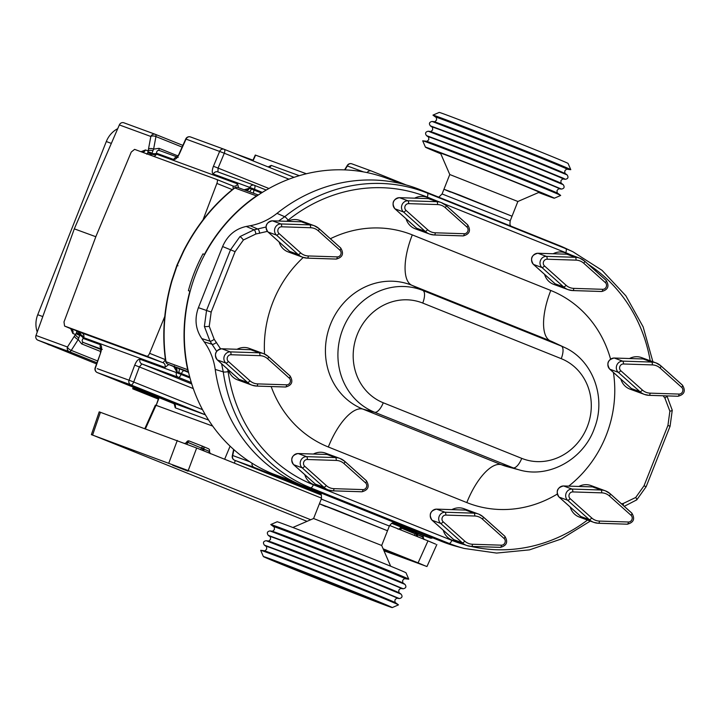<?xml version="1.0" encoding="UTF-8"?>
<svg xmlns="http://www.w3.org/2000/svg" width="720" height="720" viewBox="0 0 720 720"><rect width="100%" height="100%" fill="white"/><g stroke="black" fill="none" stroke-linecap="round" stroke-linejoin="round"><path stroke-width="1.08" d="M118.53 445.383L133.965 451.359L118.53 445.383M172.656 465.219L188.1 471.204L172.656 465.219M383.445 549.558L397.791 555.372L383.589 549.882M173.736 366.588L176.787 371.763A3.798 3.492 110.1 0 0 174.897 367.056L184.194 370.683A3.798 1.494 -68.1 0 0 181.431 373.581L189.702 376.902M189.99 377.982L176.472 372.609L176.787 371.763L178.749 372.456L181.431 373.581L181.116 374.427A3.798 1.494 111.9 0 1 178.362 377.316L191.304 382.509M244.089 189.783L249.453 188.235A3.798 3.492 -69.9 0 1 246.258 190.575M262.359 192.402L249.795 187.407L249.453 188.235L261.414 192.987M183.906 250.758L183.6 250.695C196.704 225.27 213.579 204.408 234.243 188.091A3.798 1.53 51.9 0 1 234.792 187.947C213.903 204.453 196.938 225.396 183.906 250.758L177.165 265.428L177.975 265.797M172.035 280.737L171.756 280.611C163.899 308.124 161.865 335.016 165.663 361.269L165.663 361.269A3.798 1.467 -8.4 0 0 165.978 361.746C162.144 335.178 164.16 308.178 172.035 280.737L177.165 265.428M423.162 538.929A1.899 1.764 113.2 0 1 422.91 537.111L423.009 536.805A1.899 1.764 -66.8 0 0 422.991 535.419M414.09 535.284A1.899 0.702 111.3 0 0 415.17 533.862L401.517 528.183A1.899 0.702 -68.7 0 1 401.931 527.4M416.367 536.193A1.899 0.747 111.9 0 1 416.511 534.42L400.446 527.661L399.186 529.065A1.899 1.899 69.3 0 0 400.203 528.147L401.373 528.471A1.899 0.702 -68.7 0 1 400.455 529.812M204.273 451.062A1.899 1.764 113.2 0 1 203.805 449.019L209.25 451.359A1.899 1.764 -66.8 0 0 209.511 453.168M209.25 451.359L201.51 448.101A1.899 0.702 -68.7 0 1 200.439 449.523M185.058 443.412A1.899 1.899 69.3 0 0 186.552 442.386L187.713 442.71A1.899 0.702 -68.7 0 1 186.75 444.078M111.348 143.397L106.308 141.543L37.737 314.721L42.786 316.566M106.308 141.543A23.76 21.834 -69.9 0 1 117.738 128.655M97.524 360.918L71.271 350.388L78.228 339.507A3.798 1.755 -147.4 0 1 74.421 336.114L67.464 346.995A3.798 3.492 110.1 0 0 69.354 351.702A3.798 1.494 -68.1 0 0 71.271 350.388A3.798 1.755 -147.4 0 1 67.464 346.995L36 335.457A3.798 3.492 -69.9 0 0 37.89 340.173L96.498 363.897M49.266 344.943A23.76 21.834 -69.9 0 1 46.773 343.737M37.233 332.019A23.76 21.834 -69.9 0 1 37.737 314.721M188.199 470.565L91.377 434.646L99.216 411.858L196.659 448.011L188.199 470.565L310.725 519.75M100.431 412.272L92.592 435.051L307.053 521.334M436.842 544.545L426.96 566.523L383.994 550.809M425.745 566.118L418.095 562.842L427.986 540.864L435.627 544.131M383.121 548.802L418.095 562.842M133.299 387.036L132.939 388.026A3.798 3.492 -69.9 0 0 132.741 388.827L158.328 399.096M427.986 540.864L389.637 525.465M321.561 498.141L196.659 448.011M417.933 536.823A1.899 1.764 113.2 0 1 417.456 534.78L416.511 534.42M182.106 147.078L155.934 136.566A3.798 1.827 -169.5 0 0 150.822 136.467A3.798 3.492 -69.9 0 1 155.412 134.361A3.798 1.494 111.9 0 1 155.43 134.361A3.798 1.494 111.9 0 1 155.934 136.566L153.612 149.121A3.798 1.827 -169.5 0 0 148.5 149.013L150.822 136.467L119.349 124.929A3.798 3.492 -69.9 0 1 123.948 122.823L155.232 134.289M158.607 398.304L132.741 388.827M144.855 428.553L155.394 405.108L156.006 405.315L145.449 428.769M36 335.457L74.304 228.843L119.349 124.929M141.021 151.722L145.503 149.958A3.798 3.492 -69.9 0 1 142.533 152.271M146.745 154.206L147.6 153.108A3.798 2.682 44.8 0 1 151.218 154.521L149.355 154.773M95.823 236.727L74.304 228.843M212.688 426.087L156.006 405.315M101.061 349.596L83.547 342.567A3.798 1.494 -68.1 0 0 81.63 343.881L78.228 339.507L80.208 333.855A3.798 1.494 111.9 0 1 81.828 332.937L76.779 330.912L76.599 332.442A3.798 2.628 -1.2 0 0 80.208 333.855L76.779 330.912L64.629 326.07L146.853 356.211A3.798 1.494 -68.1 0 0 149.607 353.313L164.763 316.521M71.352 328.968L70.947 328.779A3.798 3.492 110.1 0 1 72.837 333.486L75.51 334.467L74.421 336.114M70.929 328.77L64.575 326.052L63.99 321.93L95.958 236.376L131.256 152.046L134.595 149.364L216.81 179.505A3.798 1.494 -68.1 0 0 216.81 179.505L233.019 186.012L233.208 188.91M159.534 150.525A3.798 1.494 111.9 0 1 159.048 148.329L153.612 149.121L151.56 154.134A3.798 2.151 -140.2 0 0 147.825 152.685L148.5 149.013M152.883 150.723A3.798 1.962 -170.9 0 0 148.176 150.939L145.503 149.958M306.405 173.772L255.285 155.043L252.72 160.749M156.177 405.369L159.228 397.44M205.425 414.864L173.331 403.101A3.798 3.492 -69.9 0 1 175.248 407.826L174.078 403.56M212.679 426.078L156.465 405.468M78.813 337.815A3.798 1.899 -146 0 1 75.51 334.467L76.464 332.919A3.798 2.088 -176.3 0 0 80.199 334.377A3.798 1.755 -147.4 0 1 83.718 337.653L164.934 367.416A3.798 3.492 -69.9 0 0 163.044 362.709L165.582 359.721M76.599 332.442L76.464 332.919M232.317 189.63L216.873 183.429L203.031 219.843M216.873 183.429A3.798 1.494 -68.1 0 0 216.828 179.505M216.846 179.514L233.1 186.039A3.798 3.492 110.1 0 0 237.6 183.888L238.599 187.767M151.263 155.475A3.798 1.494 -68.1 0 1 151.218 154.521L151.56 154.134A3.798 1.827 -169.5 0 0 156.384 154.125L237.6 183.888M159.57 150.543L177.048 156.951L159.57 150.543C157.68 150.021 156.672 150.912 156.546 153.225L156.384 154.125A3.798 3.492 110.1 0 1 153.738 156.384M148.014 152.271A3.798 2.052 -148.4 0 1 151.92 153.315A3.798 1.827 -169.5 0 0 156.546 153.225L173.691 159.507C175.518 159.705 177.426 157.806 179.415 153.81L176.58 157.356L178.191 157.365M213.435 166.275C211.896 170.442 211.851 173.025 213.327 174.042A3.798 3.492 -69.9 0 1 217.917 171.927L218.088 168.093L213.435 166.275L219.636 151.425L186.39 139.23M179.415 153.81L186.03 139.104A3.798 3.492 -69.9 0 1 190.53 136.962L224.136 149.274A3.798 3.492 -69.9 0 1 224.226 149.31A3.798 3.798 0 0 0 224.136 149.274A3.798 3.492 -69.9 0 0 219.636 151.425L224.289 153.234A3.798 1.494 -68.1 0 0 224.244 149.319A3.798 1.494 -68.1 0 0 224.226 149.31L294.066 177.345L224.262 149.328M363.573 171.927L347.355 165.978A3.798 1.107 -148.5 0 1 347.301 165.42L347.301 165.42A3.798 3.798 0 0 1 351.855 163.836A3.798 3.492 -69.9 0 1 351.945 163.872L371.277 170.955M344.952 169.893L347.355 165.978A3.798 3.492 -69.9 0 1 351.855 163.836L371.376 170.991A3.798 3.492 110.1 0 1 371.466 171.027L406.206 184.968M249.795 461.781L232.713 455.526A3.798 1.188 -168.4 0 0 232.281 455.94L232.281 455.94A3.798 3.798 0 0 0 234.585 460.233L321.345 495.054L234.585 460.233A3.798 1.494 111.9 0 1 234.585 460.233L254.124 467.388L320.967 494.217M392.418 522.9L429.993 537.984A3.798 3.492 110.1 0 0 432.729 537.849M191.754 383.967L141.894 363.951L139.356 366.939L134.712 365.121L129.06 380.205L133.704 382.023A3.798 1.494 111.9 0 1 130.95 384.921L205.38 414.801M174.537 403.929L97.344 372.6L130.95 384.921A3.798 3.492 110.1 0 1 129.06 380.205L97.281 368.676M76.32 333.36A3.798 1.98 -168.3 0 0 79.893 335.232A3.798 1.755 -147.4 0 1 83.223 338.427L83.718 337.653A3.798 3.492 -69.9 0 0 81.828 332.937L163.044 362.709L146.853 356.211M101.088 348.993L83.547 342.567C81.819 341.631 81.711 340.245 83.223 338.427L100.359 344.709C101.862 345.735 101.97 348.381 100.692 352.647L95.148 367.83A3.798 3.798 0 0 0 97.326 372.591A3.798 1.494 111.9 0 1 97.326 372.591A3.798 3.492 110.1 0 1 95.445 367.893L100.692 352.647M167.904 364.203A3.798 2.601 -67.8 0 0 167.994 364.239A3.798 2.601 -67.8 0 0 168.03 364.248L188.424 371.727M188.271 371.07A3.798 3.492 110.1 0 1 187.668 369.693A158.706 145.872 -69.9 0 1 189.873 291.204L188.406 290.664A158.706 145.872 110.1 0 1 202.986 253.854L204.444 254.385A158.706 145.872 -69.9 0 1 256.482 195.894L234.792 187.947A3.798 3.492 -69.9 0 1 237.987 187.542L258.336 195.003L237.897 187.506A3.798 3.798 0 0 0 234.243 188.091M204.696 254.538L202.986 253.854M257.859 195.318A3.798 3.492 110.1 0 0 256.482 195.894M249.021 188.082A3.798 3.492 -69.9 0 1 245.826 190.413M371.376 170.991A3.798 3.492 110.1 0 0 367.146 172.62M252.072 463.239A3.798 3.492 110.1 0 0 254.124 467.388M174.366 366.048L174.474 366.894L168.03 364.248A3.798 3.492 110.1 0 1 165.978 361.746L187.668 369.693M176.364 371.61A3.798 3.492 110.1 0 0 174.474 366.894L170.838 365.4A3.798 2.601 -67.8 0 0 170.838 365.4A3.798 2.601 -67.8 0 0 170.874 365.409M253.647 193.284A3.798 1.494 111.9 0 1 254.097 190.053L254.448 189.225A3.798 1.494 -68.1 0 0 254.403 185.301A3.798 1.494 -68.1 0 0 254.394 185.301A3.798 3.798 0 0 0 254.295 185.265A3.798 3.492 -69.9 0 1 254.394 185.301L266.238 190.053L254.421 185.31M510.633 226.017L509.922 224.289L510.174 220.923L442.08 193.959L443.943 189.252L512.046 216.216L459.378 194.994L443.943 189.252L450.315 192.024M325.773 506.565L319.41 503.784L334.836 509.535L387.504 530.748L389.376 526.041L321.282 499.077L319.41 503.784L387.504 530.748L381.681 545.472L390.654 566.208M416.07 531.162L411.669 529.551A158.382 145.575 110.1 0 0 415.467 531.009L417.96 531.927M411.669 529.551L394.029 522.477M319.635 492.615L273.177 473.967A158.382 145.575 -69.9 0 1 195.57 274.536A158.382 145.575 -69.9 0 1 385.992 178.002L402.021 183.879M639.054 358.821L643.185 358.965L651.618 362.061A16.785 15.435 -69.9 0 1 656.082 362.925L641.547 357.597A16.785 15.435 110.1 0 0 629.514 358.506M620.865 379.125A16.785 15.435 110.1 0 0 629.595 388.971A16.785 15.435 110.1 0 0 629.991 389.124L644.526 394.452A16.785 15.435 -69.9 0 1 644.121 394.299A16.785 15.435 -69.9 0 1 639.9 391.662L618.273 372.303A6.336 5.823 -69.9 0 1 616.797 365.238A6.336 5.823 -69.9 0 1 622.692 361.134L651.618 362.061A2.538 0.954 91.8 0 1 652.356 364.914L623.43 363.987A3.798 3.492 110.1 0 0 620.775 370.692L642.402 390.051A14.256 13.104 110.1 0 0 650.124 393.147L679.041 394.074A3.798 3.492 110.1 0 0 681.696 387.369L660.069 368.01A14.256 13.104 110.1 0 0 656.487 365.778A14.256 13.104 110.1 0 0 652.356 364.914M628.38 385.812L627.84 385.371M461.43 509.922L465.561 510.075L473.994 513.162A16.785 15.435 -69.9 0 1 478.458 514.026L463.923 508.698A16.785 15.435 110.1 0 0 451.89 509.616M443.241 530.226A16.785 15.435 110.1 0 0 451.971 540.072A16.785 15.435 110.1 0 0 452.367 540.225L466.902 545.553A16.785 15.435 -69.9 0 1 466.497 545.4A16.785 15.435 -69.9 0 1 462.276 542.772L440.649 523.404A6.336 5.823 -69.9 0 1 439.173 516.339A6.336 5.823 -69.9 0 1 445.068 512.235L473.994 513.162A2.538 0.954 91.8 0 1 474.732 516.015L445.806 515.088A3.798 3.492 110.1 0 0 443.16 521.793L464.778 541.152A14.256 13.104 110.1 0 0 472.5 544.248L501.417 545.175A3.798 3.492 110.1 0 0 504.072 538.479L482.445 519.111A14.256 13.104 110.1 0 0 478.863 516.879A14.256 13.104 110.1 0 0 474.732 516.015M450.756 536.922L450.216 536.472M424.251 198.459L428.373 198.612L436.815 201.708A16.785 15.435 -69.9 0 1 441.27 202.572L426.744 197.244A16.785 15.435 110.1 0 0 414.711 198.153M406.062 218.772A16.785 15.435 110.1 0 0 414.783 228.618A16.785 15.435 110.1 0 0 415.188 228.771L429.714 234.099A16.785 15.435 -69.9 0 1 429.318 233.937A16.785 15.435 -69.9 0 1 425.088 231.309L403.461 211.95A6.336 5.823 -69.9 0 1 401.985 204.885A6.336 5.823 -69.9 0 1 407.889 200.781L436.815 201.708A2.538 0.954 91.8 0 1 437.553 204.561L408.627 203.634A3.798 3.492 110.1 0 0 405.972 210.33L427.599 229.698A14.256 13.104 110.1 0 0 435.312 232.794L464.238 233.721A3.798 3.492 110.1 0 0 466.893 227.016L445.266 207.657A14.256 13.104 110.1 0 0 441.675 205.425A14.256 13.104 110.1 0 0 437.553 204.561M413.568 225.459L413.037 225.018M562.743 254.052L566.865 254.205L575.298 257.292A16.785 15.435 -69.9 0 1 579.762 258.156L565.236 252.828A16.785 15.435 110.1 0 0 553.194 253.746M544.554 274.356A16.785 15.435 110.1 0 0 553.275 284.202A16.785 15.435 110.1 0 0 553.68 284.355L568.206 289.683A16.785 15.435 -69.9 0 1 567.801 289.53A16.785 15.435 -69.9 0 1 563.58 286.902L541.953 267.534A6.336 5.823 -69.9 0 1 540.477 260.469A6.336 5.823 -69.9 0 1 546.381 256.365L575.298 257.292A2.538 0.954 91.8 0 1 576.036 260.145L547.119 259.218A3.798 3.492 110.1 0 0 544.464 265.923L566.082 285.282A14.256 13.104 110.1 0 0 573.804 288.378L602.73 289.305A3.798 3.492 110.1 0 0 605.376 282.609L583.758 263.241A14.256 13.104 110.1 0 0 580.167 261.009A14.256 13.104 110.1 0 0 576.036 260.145M552.06 281.052L551.529 280.602M322.947 454.329L327.069 454.482L335.502 457.578A16.785 15.435 -69.9 0 1 339.966 458.442L325.44 453.114A16.785 15.435 110.1 0 0 313.407 454.023M304.758 474.642A16.785 15.435 110.1 0 0 313.479 484.488A16.785 15.435 110.1 0 0 313.884 484.641L328.41 489.969A16.785 15.435 -69.9 0 1 328.005 489.816A16.785 15.435 -69.9 0 1 323.784 487.179L302.157 467.82A6.336 5.823 -69.9 0 1 300.681 460.755A6.336 5.823 -69.9 0 1 306.585 456.651L335.502 457.578A2.538 0.954 91.8 0 1 336.24 460.431L307.323 459.504A3.798 3.492 110.1 0 0 304.668 466.209L326.295 485.568A14.256 13.104 110.1 0 0 334.008 488.664L362.934 489.591A3.798 3.492 110.1 0 0 365.589 482.886L343.962 463.527A14.256 13.104 110.1 0 0 340.371 461.295A14.256 13.104 110.1 0 0 336.24 460.431M312.264 481.329L311.733 480.888M588.402 486.756L592.524 486.9L600.966 489.996A16.785 15.435 -69.9 0 1 605.43 490.86L590.895 485.532A16.785 15.435 110.1 0 0 578.862 486.45M570.213 507.06A16.785 15.435 110.1 0 0 578.943 516.906A16.785 15.435 110.1 0 0 579.339 517.059L593.874 522.387A16.785 15.435 -69.9 0 1 593.469 522.234A16.785 15.435 -69.9 0 1 589.239 519.597L567.621 500.238A6.336 5.823 -69.9 0 1 566.136 493.173A6.336 5.823 -69.9 0 1 572.04 489.069L600.966 489.996A2.538 0.954 91.8 0 1 601.704 492.849L572.778 491.922A3.798 3.492 110.1 0 0 570.123 498.627L591.75 517.986A14.256 13.104 110.1 0 0 599.472 521.082L628.389 522.009A3.798 3.492 110.1 0 0 631.044 515.304L609.417 495.945A14.256 13.104 110.1 0 0 605.835 493.713A14.256 13.104 110.1 0 0 601.704 492.849M577.728 513.747L577.188 513.306M297.279 221.634L301.401 221.787L309.843 224.874A16.785 15.435 -69.9 0 1 314.298 225.738L299.772 220.41A16.785 15.435 110.1 0 0 287.739 221.328M279.09 241.938A16.785 15.435 110.1 0 0 287.811 251.784A16.785 15.435 110.1 0 0 288.216 251.937L302.742 257.265A16.785 15.435 -69.9 0 1 302.346 257.112A16.785 15.435 -69.9 0 1 298.116 254.484L276.498 235.116A6.336 5.823 -69.9 0 1 275.013 228.051A6.336 5.823 -69.9 0 1 280.917 223.947L309.843 224.874A2.538 0.954 91.8 0 1 310.581 227.727L281.655 226.8A3.798 3.492 110.1 0 0 279 233.505L300.627 252.864A14.256 13.104 110.1 0 0 308.34 255.96L337.266 256.887A3.798 3.492 110.1 0 0 339.921 250.191L318.294 230.823A14.256 13.104 110.1 0 0 314.712 228.591A14.256 13.104 110.1 0 0 310.581 227.727M286.605 248.625L286.065 248.184M216.621 351.252L209.988 341.172L204.381 326.439L206.577 310.266L230.49 249.867L239.94 236.61L254.088 229.797L265.923 227.034M246.627 349.569L250.749 349.722L259.191 352.809A16.785 15.435 -69.9 0 1 263.646 353.673A16.785 15.435 -69.9 0 1 264.051 353.826A16.785 15.435 -69.9 0 1 268.272 356.454A2.538 0.936 131.8 0 1 268.398 356.526A2.538 0.936 131.8 0 1 267.642 358.758A14.256 13.104 110.1 0 0 264.051 356.526A14.256 13.104 110.1 0 0 259.929 355.662L231.003 354.735A3.798 3.492 110.1 0 0 228.348 361.44L249.975 380.799A14.256 13.104 110.1 0 0 257.688 383.895A2.538 0.954 91.8 0 1 256.671 386.082A2.538 0.954 91.8 0 1 256.554 386.064A16.785 15.435 -69.9 0 1 252.09 385.2L237.564 379.872A16.785 15.435 -69.9 0 1 237.159 379.719A16.785 15.435 -69.9 0 1 228.438 369.873M237.087 349.263A16.785 15.435 -69.9 0 1 249.12 348.345L264.06 353.835L268.398 356.526L290.016 375.894A2.538 0.936 131.8 0 1 289.269 378.126L267.642 358.758M235.953 376.56L235.413 376.119M221.715 348.768A2.538 0.954 -88.2 0 1 221.832 348.786A6.336 5.823 110.1 0 0 215.928 352.899A6.336 5.823 110.1 0 0 217.404 359.964L225.837 363.051A6.336 5.823 -69.9 0 1 224.361 355.986A6.336 5.823 -69.9 0 1 230.265 351.882L221.832 348.786L250.749 349.722L221.715 348.768C215.307 350.505 213.831 354.213 217.287 359.892A2.538 0.936 131.8 0 1 217.197 359.766M237.465 377.955L217.287 359.892A2.538 0.936 131.8 0 0 217.404 359.964L239.031 379.323L247.464 382.419L225.837 363.051A2.538 0.936 131.8 0 0 228.348 361.44M441.405 541.332A159.219 146.34 110.1 0 0 456.597 546.408L464.22 548.46A158.517 145.692 -69.9 0 1 449.091 543.411L441.405 541.332L302.913 485.748A159.219 146.34 -69.9 0 1 215.217 369.423C213.714 359.109 210.051 349.929 204.219 341.892L201.816 338.589C195.507 329.229 194.373 318.924 198.405 307.674L211.176 312.066L209.232 326.295L214.182 339.264L220.572 348.84M239.94 236.61A3.798 0.783 49.6 0 1 243.396 239.994L235.089 251.667L222.615 246.528L198.405 307.674M222.615 246.528C227.367 235.575 235.233 228.888 246.204 226.458L254.088 229.797A3.798 1.314 -100.3 0 1 255.852 234.009L243.396 239.994M278.613 221.031L284.715 216.711A158.517 145.692 -69.9 0 1 427.302 193.068L420.129 189.693A159.219 146.34 110.1 0 0 277.002 213.363C268.956 219.771 260.028 223.893 250.218 225.729L246.204 226.458M420.129 189.693L558.621 245.286A159.219 146.34 -69.9 0 1 565.821 248.418L572.958 251.784A158.517 145.692 -69.9 0 0 565.794 248.661L558.621 245.286M227.745 369.252L228.123 371.628A154.719 142.209 110.1 0 0 313.362 484.785L451.854 540.369A3.798 1.494 -68.1 0 1 449.091 543.411L310.608 487.818A158.517 145.692 -69.9 0 1 223.272 371.889L221.589 363.744M281.655 226.8A2.538 0.954 91.8 0 0 280.917 223.947L272.484 220.851L301.401 221.787L272.367 220.833A2.538 0.954 -88.2 0 0 272.232 220.851M288.117 250.02L267.939 231.957A2.538 0.936 131.8 0 0 268.056 232.029L276.498 235.116A2.538 0.936 131.8 0 0 279 233.505M572.778 491.922A2.538 0.954 91.8 0 0 572.04 489.069L563.607 485.973L592.524 486.9L563.49 485.955C557.082 487.683 555.606 491.391 559.062 497.079A2.538 0.936 131.8 0 1 558.972 496.944M579.24 515.142L559.062 497.079A2.538 0.936 131.8 0 0 559.179 497.151L567.621 500.238A2.538 0.936 131.8 0 0 570.123 498.627M307.323 459.504A2.538 0.954 91.8 0 0 306.585 456.651L298.143 453.555L327.069 454.482L298.026 453.537A2.538 0.954 -88.2 0 0 297.891 453.555M547.119 259.218A2.538 0.954 91.8 0 0 546.381 256.365L537.939 253.278L566.865 254.205L537.822 253.251C531.423 254.988 529.947 258.696 533.394 264.375A2.538 0.936 131.8 0 0 533.52 264.447L541.953 267.534A2.538 0.936 131.8 0 0 544.464 265.923M408.627 203.634A2.538 0.954 91.8 0 0 407.889 200.781L399.456 197.685L428.373 198.612L399.339 197.667A2.538 0.954 -88.2 0 0 399.195 197.685M445.806 515.088A2.538 0.954 91.8 0 0 445.068 512.235L436.635 509.148L465.561 510.075L436.518 509.121C430.11 510.858 428.643 514.566 432.09 520.245A2.538 0.936 131.8 0 1 432 520.119M623.43 363.987A2.538 0.954 91.8 0 0 622.692 361.134L614.259 358.038L643.185 358.965L614.142 358.02A2.538 0.954 -88.2 0 0 614.007 358.038M629.892 387.207L609.714 369.144A2.538 0.936 131.8 0 0 609.831 369.216L618.273 372.303A2.538 0.936 131.8 0 0 620.775 370.692M561.474 189.072L520.866 172.161L455.913 146.529L426.492 135.621C424.845 133.335 425.43 131.868 428.238 131.22L522.585 167.823L563.229 184.68C564.822 187.065 564.237 188.532 561.474 189.072L559.647 188.856A70.875 0.783 -158.4 0 0 520.038 172.368A70.875 0.783 -158.4 0 0 427.968 136.719C428.544 136.503 428.814 137.475 428.769 139.635C427.32 141.246 426.456 141.768 426.195 141.21L422.766 140.814A74.205 0.819 21.6 0 1 519.138 178.2A74.205 0.819 21.6 0 1 560.637 195.399A74.205 0.819 21.6 0 1 560.673 195.462L554.328 198.216A69.309 0.765 -158.4 0 0 515.529 182.088A69.309 0.765 -158.4 0 0 425.448 147.186A69.309 0.765 -158.4 0 0 440.802 153.792M563.517 179.082C563.256 178.524 562.392 179.046 560.943 180.657C560.898 182.817 561.168 183.789 561.744 183.573A70.875 0.783 -158.4 0 0 522.108 167.139A70.875 0.783 -158.4 0 0 430.065 131.436C430.335 131.994 431.19 131.463 432.639 129.861C432.684 127.692 432.414 126.72 431.838 126.945A70.875 0.783 -158.4 0 1 523.908 162.585A70.875 0.783 -158.4 0 1 563.517 179.082L565.344 179.289L563.202 178.182L524.736 162.387L459.783 136.755L430.362 125.847C428.715 123.561 429.3 122.094 432.108 121.446L526.455 158.049L567.099 174.897M538.614 192.519A69.309 0.765 -158.4 0 0 554.328 198.216M432.99 115.11L439.209 112.419A69.309 0.765 21.6 0 1 529.281 147.339A69.309 0.765 21.6 0 1 568.089 163.449L570.78 169.668A74.106 0.819 -158.4 0 0 529.29 152.442A74.106 0.819 -158.4 0 0 432.99 115.11A74.106 0.819 -158.4 0 0 433.026 115.173L435.717 117.162C436.284 116.946 436.554 117.918 436.518 120.078C435.06 121.689 434.205 122.211 433.935 121.653L432.108 121.446M435.717 117.162A70.875 0.783 -158.4 0 1 527.778 152.811A70.875 0.783 -158.4 0 1 567.387 169.299L570.717 169.686A74.106 0.819 -158.4 0 0 570.78 169.668M517.869 201.492L449.775 174.528L440.523 153.153A53.091 0.585 -158.4 0 1 509.526 179.892A53.091 0.585 -158.4 0 1 539.244 192.24L517.869 201.492M425.448 147.186L422.694 140.832A74.205 0.819 21.6 0 1 422.766 140.814M364.329 567.531L404.973 584.388C406.611 586.665 406.026 588.132 403.218 588.78L362.61 571.878L297.657 546.237L268.236 535.329C266.634 532.935 267.219 531.468 269.982 530.928L364.329 567.531M263.367 556.551A69.309 0.765 -158.4 0 0 302.175 572.661A69.309 0.765 -158.4 0 0 392.247 607.581A69.309 0.765 -158.4 0 0 353.448 591.453A69.309 0.765 -158.4 0 0 263.367 556.551L260.676 550.332A74.106 0.819 21.6 0 1 260.739 550.314A74.106 0.819 21.6 0 1 356.985 587.646A74.106 0.819 21.6 0 1 398.43 604.827L395.739 602.838A70.875 0.783 21.6 0 0 356.103 586.404A70.875 0.783 21.6 0 0 264.069 550.701C264.33 551.259 265.194 550.728 266.643 549.126C266.688 546.957 266.418 545.985 265.842 546.21A70.875 0.783 21.6 0 1 357.912 581.85A70.875 0.783 21.6 0 1 397.521 598.347L399.348 598.554C402.156 597.906 402.741 596.439 401.094 594.153L399.618 593.055A70.875 0.783 21.6 0 0 359.973 576.63A70.875 0.783 21.6 0 0 267.939 540.918L266.112 540.711L360.459 577.314L401.103 594.162M399.348 598.554L358.74 581.652L293.787 556.02L264.366 545.112C262.764 542.718 263.34 541.251 266.103 540.711M270.783 524.538L277.128 521.784A69.309 0.765 21.6 0 1 367.2 556.704A69.309 0.765 21.6 0 1 406.008 572.814L408.762 579.168A74.205 0.819 -158.4 0 0 367.209 561.915A74.205 0.819 -158.4 0 0 270.783 524.538A74.205 0.819 -158.4 0 0 270.819 524.601L273.582 526.653A70.875 0.783 21.6 0 1 365.652 562.302A70.875 0.783 21.6 0 1 405.261 578.79C405 578.232 404.136 578.754 402.687 580.365C402.642 582.525 402.912 583.497 403.488 583.281L404.964 584.379M405.261 578.79L408.69 579.186A74.205 0.819 -158.4 0 0 408.762 579.168M398.43 604.827A74.106 0.819 21.6 0 1 398.466 604.89L392.247 607.581M305.406 573.849A60.57 0.666 21.6 0 1 271.494 559.764A60.57 0.666 21.6 0 1 350.208 590.274A60.57 0.666 21.6 0 1 384.12 604.359A60.57 0.666 21.6 0 1 305.406 573.849M345.222 588.438A47.07 0.522 21.6 0 1 371.574 599.391A47.07 0.522 21.6 0 1 310.401 575.676A47.07 0.522 21.6 0 1 284.04 564.732A47.07 0.522 21.6 0 1 345.222 588.438M313.587 518.517L381.681 545.472M311.643 576.135A43.713 0.477 21.6 0 1 287.163 565.965A43.713 0.477 21.6 0 1 343.98 587.988A43.713 0.477 21.6 0 1 368.451 598.149A43.713 0.477 21.6 0 1 311.643 576.135M178.749 372.456A3.798 1.413 111.3 0 0 178.785 368.541M249.435 191.736A3.798 1.413 111.3 0 0 251.379 189.036M398.835 529.164A1.899 1.899 69.3 0 0 399.186 529.065L397.98 529.11M202.707 450.441A1.899 0.747 111.9 0 1 202.851 448.668M184.32 443.349L185.526 443.304L186.795 441.909L201.51 448.101L187.866 442.422A1.899 0.702 111.3 0 1 189.18 440.991L202.932 446.364A1.899 0.702 111.3 0 0 202.941 446.373A1.899 0.702 111.3 0 0 201.627 447.804L203.913 448.722A1.899 1.764 113.2 0 0 202.995 446.391A1.899 1.899 0 0 0 202.941 446.373A1.899 1.764 113.2 0 1 202.995 446.391L208.431 448.722A1.899 1.764 -66.8 0 0 208.386 448.704L203.04 446.418M202.941 446.373L189.18 440.991A1.899 0.702 111.3 0 0 189.18 440.991A1.899 1.899 0 0 0 186.795 441.909M210.303 453.744L209.349 451.044A1.899 1.764 -66.8 0 0 208.431 448.722A1.899 1.899 0 0 1 209.493 451.053L209.376 450.972M415.71 532.746A1.899 0.702 111.3 0 0 415.278 533.556L417.573 534.483A1.899 1.764 -66.8 0 0 417.663 533.466M423.036 536.733L417.456 534.78L422.91 537.111M233.442 153.009L252.981 160.173L233.397 152.991M158.868 397.53L132.939 388.026M168.84 462.996L177.3 440.442M235.359 460.539L234.288 463.113M37.89 340.173L69.354 351.702L96.885 362.754M155.448 134.37L182.871 145.377L155.43 134.361A3.798 3.798 0 0 0 155.322 134.325L123.858 122.787M224.649 459.243L230.103 446.166M72.837 333.486L70.722 328.68M159.048 148.329L177.903 155.898M269.316 167.409A3.798 3.492 110.1 0 0 271.233 165.402L299.295 175.68M271.233 165.402L268.146 166.941M255.582 155.142L252.999 160.857M288.927 179.181L224.289 153.234L218.088 168.093L268.947 188.505M391.68 523.287L410.472 530.829A3.798 1.494 111.9 0 1 410.454 530.82A3.798 1.494 111.9 0 1 410.436 530.811L391.68 523.287M175.248 407.826L208.602 420.048M202.509 409.644L133.704 382.023L139.356 366.939L193.293 388.584M81.63 343.881L100.701 351.54M179.145 153.675L185.76 138.969A3.798 3.798 0 0 1 190.53 136.962A3.798 3.492 -69.9 0 1 190.62 136.998L224.046 149.247M410.652 530.892A3.798 3.492 -69.9 0 1 410.472 530.829L429.993 537.984M233.919 449.676L232.713 455.526A3.798 3.492 110.1 0 0 234.603 460.233M165.438 359.667L149.607 353.313M176.805 157.176A3.798 3.492 110.1 0 0 173.691 159.507M213.327 174.042L249.795 187.407A3.798 3.492 -69.9 0 1 254.295 185.265L217.827 171.9M217.917 171.927L254.205 185.229M176.472 372.609A3.798 3.492 110.1 0 0 178.362 377.316L141.894 363.951A3.798 3.492 110.1 0 1 140.004 359.244L176.472 372.609M134.712 365.121C136.44 361.017 138.204 359.055 140.004 359.244M101.079 348.606A3.798 3.492 -69.9 0 1 100.359 344.709M168.768 364.554L164.934 367.416M188.595 372.456L184.194 370.683M273.177 473.967L292.518 481.05M656.505 363.087A16.785 15.435 -69.9 0 1 660.708 365.706A2.538 0.936 131.8 0 1 660.825 365.778A2.538 0.936 131.8 0 1 660.069 368.01M660.906 365.895L682.335 385.074A2.538 0.936 131.8 0 1 682.452 385.137L660.825 365.778L656.082 362.925A16.785 15.435 -69.9 0 1 656.478 363.078M609.714 369.144C606.267 363.456 607.734 359.748 614.142 358.02A2.538 0.954 -88.2 0 1 614.259 358.038A6.336 5.823 110.1 0 0 608.355 362.142A6.336 5.823 110.1 0 0 609.831 369.216L631.458 388.575L639.9 391.662A2.538 0.936 131.8 0 0 642.402 390.051M483.282 516.996L504.711 536.175A2.538 0.936 131.8 0 1 504.828 536.247L483.201 516.879L478.872 514.188A16.785 15.435 -69.9 0 1 483.084 516.816A2.538 0.936 131.8 0 1 483.201 516.879A2.538 0.936 131.8 0 1 482.445 519.111M436.518 509.121A2.538 0.954 -88.2 0 1 436.635 509.148A6.336 5.823 110.1 0 0 430.731 513.252A6.336 5.823 110.1 0 0 432.216 520.317L453.834 539.676L462.276 542.772A2.538 0.936 131.8 0 0 464.778 541.152M446.103 205.533L467.523 224.712A2.538 0.936 131.8 0 1 467.64 224.784L446.022 205.425L441.27 202.572A16.785 15.435 -69.9 0 1 441.675 202.725A16.785 15.435 -69.9 0 1 445.896 205.353A2.538 0.936 131.8 0 1 446.022 205.425A2.538 0.936 131.8 0 1 445.266 207.657M405.972 210.33A2.538 0.936 131.8 0 1 403.461 211.95L395.028 208.854A2.538 0.936 131.8 0 1 394.911 208.791C391.455 203.103 392.931 199.395 399.339 197.667A2.538 0.954 -88.2 0 1 399.456 197.685A6.336 5.823 110.1 0 0 393.552 201.789A6.336 5.823 110.1 0 0 395.028 208.854L416.655 228.222L425.088 231.309A2.538 0.936 131.8 0 0 427.599 229.698M584.595 261.126L606.015 280.305A2.538 0.936 131.8 0 1 606.132 280.377L584.505 261.009L579.762 258.156A16.785 15.435 -69.9 0 1 580.167 258.309A16.785 15.435 -69.9 0 1 584.388 260.946A2.538 0.936 131.8 0 1 584.505 261.009A2.538 0.936 131.8 0 1 583.758 263.241M537.822 253.251A2.538 0.954 -88.2 0 1 537.939 253.278A6.336 5.823 110.1 0 0 532.044 257.382A6.336 5.823 110.1 0 0 533.52 264.447L555.138 283.806L563.58 286.902A2.538 0.936 131.8 0 0 566.082 285.282M344.799 461.403L366.219 480.582A2.538 0.936 131.8 0 1 366.336 480.654L344.709 461.295L339.966 458.442A16.785 15.435 -69.9 0 1 340.371 458.595A16.785 15.435 -69.9 0 1 344.592 461.223A2.538 0.936 131.8 0 1 344.709 461.295A2.538 0.936 131.8 0 1 343.962 463.527M304.668 466.209A2.538 0.936 131.8 0 1 302.157 467.82L293.724 464.724A2.538 0.936 131.8 0 1 293.607 464.661C290.151 458.973 291.627 455.265 298.026 453.537A2.538 0.954 -88.2 0 1 298.143 453.555A6.336 5.823 110.1 0 0 292.248 457.659A6.336 5.823 110.1 0 0 293.724 464.724L315.351 484.092L323.784 487.179A2.538 0.936 131.8 0 0 326.295 485.568M610.254 493.83L631.674 513.009A2.538 0.936 131.8 0 1 631.8 513.072L610.173 493.713L605.43 490.86A16.785 15.435 -69.9 0 1 605.826 491.013A16.785 15.435 -69.9 0 1 610.056 493.641A2.538 0.936 131.8 0 1 610.173 493.713A2.538 0.936 131.8 0 1 609.417 495.945M563.49 485.955A2.538 0.954 -88.2 0 1 563.607 485.973A6.336 5.823 110.1 0 0 557.703 490.077A6.336 5.823 110.1 0 0 559.179 497.151L580.806 516.51L589.239 519.597A2.538 0.936 131.8 0 0 591.75 517.986M319.131 228.708L340.551 247.887A2.538 0.936 131.8 0 1 340.677 247.959L319.05 228.591L314.298 225.738A16.785 15.435 -69.9 0 1 314.703 225.891A16.785 15.435 -69.9 0 1 318.933 228.519A2.538 0.936 131.8 0 1 319.05 228.591A2.538 0.936 131.8 0 1 318.294 230.823M267.939 231.957C264.483 226.278 265.959 222.57 272.367 220.833A2.538 0.954 -88.2 0 1 272.484 220.851A6.336 5.823 110.1 0 0 266.58 224.964A6.336 5.823 110.1 0 0 268.056 232.029L289.683 251.388L298.116 254.484A2.538 0.936 131.8 0 0 300.627 252.864M624.258 506.322L636.768 499.86A3.798 0.783 -130.4 0 0 635.715 497.475L644.022 485.802L667.935 425.412L669.879 411.183L664.938 398.205L663.174 395.784M623.25 505.431A3.798 1.314 -100.3 0 0 623.259 503.469L635.715 497.475M204.381 326.439A3.798 0.711 -6.3 0 0 209.232 326.295M636.768 499.86L646.155 486.684L670.068 426.294L672.255 410.247A3.798 0.711 173.7 0 1 669.879 411.183M670.068 426.294L667.935 425.412M330.372 238.734A114.066 104.841 -69.9 0 1 412.299 234.891L550.791 290.475A47.52 18.711 111.9 0 0 550.269 340.848L411.786 285.255A66.582 61.2 110.1 0 0 330.48 324.36A66.582 61.2 110.1 0 0 362.763 409.059L374.652 412.263A65.493 60.201 -69.9 0 1 342.891 328.941A65.493 60.201 -69.9 0 1 422.874 290.475L561.357 346.068A65.493 60.201 -69.9 0 1 564.318 347.355L553.284 342.153A66.582 61.2 110.1 0 0 550.269 340.848L561.357 346.068A11.88 4.68 -68.1 0 1 561.231 358.659L422.739 303.066A53.622 49.293 110.1 0 0 357.255 334.566A53.622 49.293 110.1 0 0 383.265 402.777L521.748 458.37A53.622 49.293 110.1 0 0 587.232 426.87A53.622 49.293 110.1 0 0 561.231 358.659M422.739 303.066A11.88 4.68 -68.1 0 0 422.874 290.475L411.786 285.255A47.52 18.711 111.9 0 1 412.299 234.891M257.688 383.895L286.614 384.822A2.538 0.954 91.8 0 1 285.597 387.018L256.671 386.082L252.09 385.2A16.785 15.435 -69.9 0 1 251.694 385.047A16.785 15.435 -69.9 0 1 247.464 382.419A2.538 0.936 131.8 0 0 249.975 380.799M286.614 384.822A3.798 3.492 110.1 0 0 289.269 378.126M231.003 354.735A2.538 0.954 91.8 0 0 230.265 351.882L259.191 352.809A2.538 0.954 91.8 0 1 259.929 355.662M268.479 356.643L289.899 375.822A2.538 0.936 131.8 0 1 290.016 375.894C293.472 381.573 291.996 385.281 285.597 387.018A2.538 0.954 91.8 0 1 285.48 386.991L256.788 386.073M451.854 540.369A154.719 142.209 110.1 0 0 464.967 544.842M471.114 546.426A154.719 142.209 110.1 0 0 587.493 520.047M621.432 503.802L623.259 503.469M650.196 360.765A154.719 142.209 110.1 0 0 588.231 264.348M571.194 255.015A154.719 142.209 110.1 0 0 565.749 252.684L443.565 203.643M436.851 200.952L427.266 197.1A154.719 142.209 110.1 0 0 288.09 220.176L286.659 221.292M267.372 231.381L255.852 234.009M235.089 251.667L211.176 312.066M557.253 494.082A114.066 104.841 -69.9 0 1 466.812 502.578L328.32 446.994A114.066 104.841 -69.9 0 1 271.161 386.55M264.537 354.033A114.066 104.841 -69.9 0 1 303.264 257.445M550.791 290.475A114.066 104.841 -69.9 0 1 610.56 359.073M613.422 372.465A114.066 104.841 -69.9 0 1 568.728 486.117M313.362 484.785A3.798 1.494 111.9 0 1 310.608 487.818L302.913 485.748M427.266 197.1A3.798 1.494 -68.1 0 0 427.302 193.068L565.794 248.661A3.798 1.494 111.9 0 1 565.749 252.684M277.002 213.363L284.715 216.711A3.798 0.828 -128.7 0 1 288.09 220.176M259.65 233.316A3.798 1.314 -100.3 0 0 257.886 229.104L250.218 225.729M204.219 341.892L212.274 344.304A3.798 1.278 143.9 0 0 216.459 342.396M214.182 339.264A3.798 1.278 143.9 0 1 209.988 341.172L201.816 338.589M228.123 371.628A3.798 0.756 172 0 1 223.272 371.889L215.217 369.423M328.32 446.994A47.52 18.711 111.9 0 1 362.763 409.059L501.255 464.652A66.582 61.2 110.1 0 0 507.609 466.767L519.39 469.935A65.493 60.201 -69.9 0 1 513.144 467.856L374.652 412.263A11.88 4.68 -68.1 0 0 383.265 402.777M466.812 502.578A47.52 18.711 111.9 0 1 501.255 464.652L513.144 467.856A11.88 4.68 -68.1 0 0 521.748 458.37M666.684 395.901A3.798 1.278 143.9 0 1 664.938 398.205M646.155 486.684L644.022 485.802M307.206 258.129A16.785 15.435 -69.9 0 1 302.742 257.265L307.323 258.147A2.538 0.954 91.8 0 1 307.206 258.129M337.266 256.887A2.538 0.954 91.8 0 1 336.249 259.083A2.538 0.954 91.8 0 1 336.132 259.056L307.44 258.138M308.34 255.96A2.538 0.954 91.8 0 1 307.323 258.147L336.249 259.083C342.648 257.346 344.124 253.638 340.677 247.959A2.538 0.936 131.8 0 1 339.921 250.191M598.329 523.251A16.785 15.435 -69.9 0 1 593.874 522.387L598.446 523.269A2.538 0.954 91.8 0 1 598.329 523.251M628.389 522.009A2.538 0.954 91.8 0 1 627.372 524.196A2.538 0.954 91.8 0 1 627.255 524.178L598.572 523.26M599.472 521.082A2.538 0.954 91.8 0 1 598.446 523.269L627.372 524.196C633.771 522.468 635.247 518.76 631.8 513.072A2.538 0.936 131.8 0 1 631.044 515.304M332.874 490.833A16.785 15.435 -69.9 0 1 328.41 489.969L332.991 490.851A2.538 0.954 91.8 0 1 332.874 490.833M362.934 489.591A2.538 0.954 91.8 0 1 361.908 491.778A2.538 0.954 91.8 0 1 361.791 491.76L333.108 490.833M334.008 488.664A2.538 0.954 91.8 0 1 332.991 490.851L361.908 491.778C368.316 490.05 369.792 486.342 366.336 480.654A2.538 0.936 131.8 0 1 365.589 482.886M313.776 482.724L293.607 464.661A2.538 0.936 131.8 0 1 293.508 464.526M572.67 290.547A16.785 15.435 -69.9 0 1 568.206 289.683L572.787 290.574A2.538 0.954 91.8 0 1 572.67 290.547M602.73 289.305A2.538 0.954 91.8 0 1 601.704 291.501A2.538 0.954 91.8 0 1 601.587 291.474L572.904 290.556M573.804 288.378A2.538 0.954 91.8 0 1 572.787 290.574L601.704 291.501C608.112 289.764 609.588 286.056 606.132 280.377A2.538 0.936 131.8 0 1 605.376 282.609M434.178 234.963A16.785 15.435 -69.9 0 1 429.714 234.099L434.295 234.981A2.538 0.954 91.8 0 1 434.178 234.963M464.238 233.721A2.538 0.954 91.8 0 1 463.221 235.908A2.538 0.954 91.8 0 1 463.104 235.89L434.412 234.963M435.312 232.794A2.538 0.954 91.8 0 1 434.295 234.981L463.221 235.908C469.62 234.18 471.096 230.472 467.64 224.784A2.538 0.936 131.8 0 1 466.893 227.016M471.357 546.417A16.785 15.435 -69.9 0 1 466.902 545.553L471.474 546.444A2.538 0.954 91.8 0 1 471.357 546.417M452.268 538.308L432.09 520.245A2.538 0.936 131.8 0 0 432.216 520.317L440.649 523.404A2.538 0.936 131.8 0 0 443.16 521.793M501.417 545.175A2.538 0.954 91.8 0 1 500.4 547.371A2.538 0.954 91.8 0 1 500.283 547.344L471.6 546.426M472.5 544.248A2.538 0.954 91.8 0 1 471.474 546.444L500.4 547.371C506.808 545.634 508.275 541.926 504.828 536.247A2.538 0.936 131.8 0 1 504.072 538.479M648.981 395.316A16.785 15.435 -69.9 0 1 644.526 394.452L649.098 395.334A2.538 0.954 91.8 0 1 648.981 395.316M679.041 394.074A2.538 0.954 91.8 0 1 678.024 396.261A2.538 0.954 91.8 0 1 677.907 396.243L649.224 395.325M650.124 393.147A2.538 0.954 91.8 0 1 649.098 395.334L678.024 396.261C684.432 394.533 685.899 390.825 682.452 385.137A2.538 0.936 131.8 0 1 681.696 387.369M567.387 169.299C567.126 168.741 566.262 169.272 564.813 170.874C564.768 173.043 565.038 174.015 565.614 173.79A70.875 0.783 -158.4 0 0 525.978 157.365A70.875 0.783 -158.4 0 0 433.935 121.653M559.647 188.856C559.377 188.298 558.522 188.829 557.064 190.431C557.028 192.6 557.298 193.572 557.874 193.347A70.875 0.783 -158.4 0 0 518.229 176.922A70.875 0.783 -158.4 0 0 426.195 141.21M267.939 540.918C268.2 541.476 269.064 540.954 270.513 539.343C270.558 537.183 270.288 536.211 269.712 536.427A70.875 0.783 21.6 0 1 361.782 572.076A70.875 0.783 21.6 0 1 401.391 588.564C401.121 588.006 400.266 588.537 398.808 590.139C398.772 592.308 399.042 593.28 399.618 593.055M273.582 526.653C274.158 526.428 274.428 527.4 274.383 529.569C272.934 531.171 272.079 531.702 271.809 531.144A70.875 0.783 21.6 0 1 363.852 566.847A70.875 0.783 21.6 0 1 403.488 583.281M183.6 250.695L176.868 265.329L171.756 280.611M423.963 539.505L423.153 536.814A1.899 1.899 0 0 0 423.072 535.446M400.977 527.022A1.899 1.899 0 0 0 400.446 527.661M156.168 405.369L158.94 397.323M173.34 403.11L97.326 372.591M410.454 530.82A3.798 3.798 0 0 0 410.562 530.865L430.083 538.02M165.663 361.269A3.798 3.798 0 0 0 167.994 364.239L170.838 365.4M344.565 169.884L347.301 165.42M233.622 449.415L232.281 455.94M102.267 349.425L101.025 348.291L100.386 352.593M394.353 522.45L391.491 523.404L389.376 526.041M510.174 220.923L517.869 201.483M318.807 492.048C319.563 493.866 322.011 491.319 321.282 499.077M442.08 193.959L438.804 197.19M519.39 469.935C549.405 478.728 584.091 458.847 594.612 427.725C606.42 397.26 592.749 359.982 564.318 347.355M652.896 361.755L643.158 326.898L625.896 295.848L602.055 270.333L572.958 251.784M672.255 410.247L666.927 395.91M590.31 521.082L561.231 539.028L529.461 549.873L496.575 553.068L464.22 548.46M553.572 282.438L533.394 264.375M415.089 226.854L394.911 208.791M565.353 179.289C568.116 178.749 568.692 177.282 567.09 174.888L565.614 173.79M561.744 183.573L563.22 184.671M557.874 193.347L560.637 195.399M449.775 174.528L443.943 189.252M427.968 136.719L426.492 135.621M431.838 126.945L430.362 125.847M430.065 131.436L428.238 131.22M397.521 598.347C397.251 597.789 396.396 598.311 394.938 599.922C394.902 602.082 395.172 603.054 395.739 602.838M401.391 588.564L403.218 588.78M319.41 503.784L313.587 518.508L292.842 527.481M271.809 531.144L269.982 530.928M269.712 536.427L268.236 535.329M264.069 550.701L260.739 550.314M265.842 546.21L264.366 545.112"/></g></svg>

